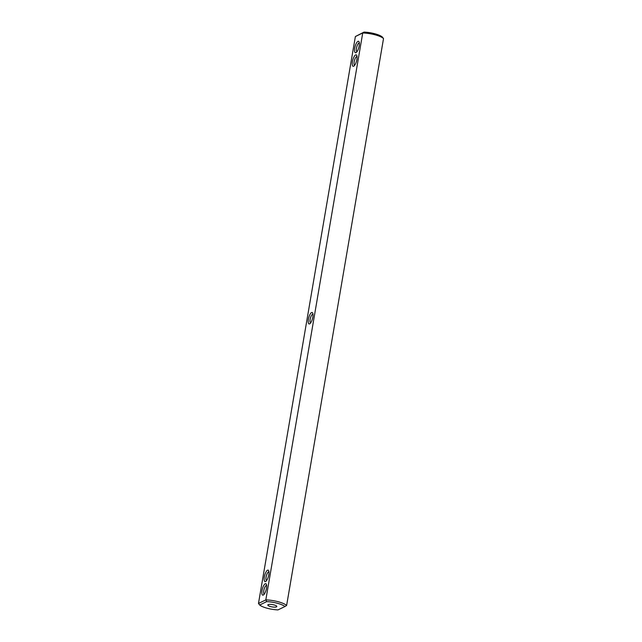 <?xml version="1.0" encoding="UTF-8"?>
<svg xmlns="http://www.w3.org/2000/svg" width="642" height="642" viewBox="0 0 642 642"><rect width="100%" height="100%" fill="white"/><g stroke="black" fill="none" stroke-linecap="round" stroke-linejoin="round"><path stroke-width="0.96" d="M312.823 317.14A5.922 1.934 105 0 1 309.813 323.761A5.922 1.934 105 0 1 308.385 319.291A5.922 1.934 105 0 1 310.455 313.673A5.922 1.934 105 0 1 312.686 313.023A5.922 1.934 105 0 1 312.823 317.14M310.624 322.934A4.558 1.493 105 0 1 310.142 319.379A4.558 1.493 105 0 1 312.983 314.139M265.828 599.893L362.73 32.975L355.379 36.538L258.477 603.456L265.828 599.893A15.031 3.868 9.7 0 1 286.621 605.462L284.952 606.529A13.667 3.515 9.7 0 0 266.655 601.626L265.828 599.893M267.529 570.216A5.922 1.934 105 0 1 268.653 570.666A5.922 1.934 105 0 1 268.436 576.364A5.922 1.934 105 0 1 265.772 581.403A5.922 1.934 105 0 1 264.311 577.15A5.922 1.934 105 0 1 267.529 570.216M265.21 583.779A5.922 1.934 105 0 1 266.334 584.228A5.922 1.934 105 0 1 266.117 589.918A5.922 1.934 105 0 1 263.461 594.957A5.922 1.934 105 0 1 261.992 590.712A5.922 1.934 105 0 1 265.21 583.779M355.997 52.652A5.922 1.934 105 0 1 355.154 46.288A5.922 1.934 105 0 1 359.047 41.818A5.922 1.934 105 0 1 358.83 47.516A5.922 1.934 105 0 1 356.174 52.556A5.922 1.934 105 0 1 355.997 52.652M353.678 66.214A5.922 1.934 105 0 1 352.835 59.85A5.922 1.934 105 0 1 356.727 55.381A5.922 1.934 105 0 1 356.519 61.078A5.922 1.934 105 0 1 353.854 66.11A5.922 1.934 105 0 1 353.678 66.214M383.523 38.544L382.303 36.995A13.667 3.515 -170.3 0 0 364.006 32.1L362.73 32.975A15.031 3.868 -170.3 0 1 383.523 38.544L286.621 605.462M355.379 36.538L364.006 32.1M258.477 603.456L259.697 605.005L266.655 601.626M266.582 580.577A4.558 1.493 105 0 1 266.237 576.339A4.558 1.493 105 0 1 268.557 571.853A4.558 1.493 105 0 1 268.942 571.781M264.263 594.139A4.558 1.493 105 0 1 263.926 589.902A4.558 1.493 105 0 1 266.237 585.416A4.558 1.493 105 0 1 266.623 585.343M356.984 51.729A4.558 1.493 105 0 1 356.767 46.962A4.558 1.493 105 0 1 359.335 42.934M354.665 65.291A4.558 1.493 105 0 1 354.448 60.525A4.558 1.493 105 0 1 357.016 56.496M284.952 606.529L277.994 609.9A13.667 3.515 9.7 0 1 259.697 605.005M274.03 604.933A4.558 1.172 9.7 0 1 276.814 606.529A4.558 1.172 9.7 0 1 272.128 606.915A4.558 1.172 9.7 0 1 267.834 604.997A4.558 1.172 9.7 0 1 274.03 604.933"/></g></svg>
